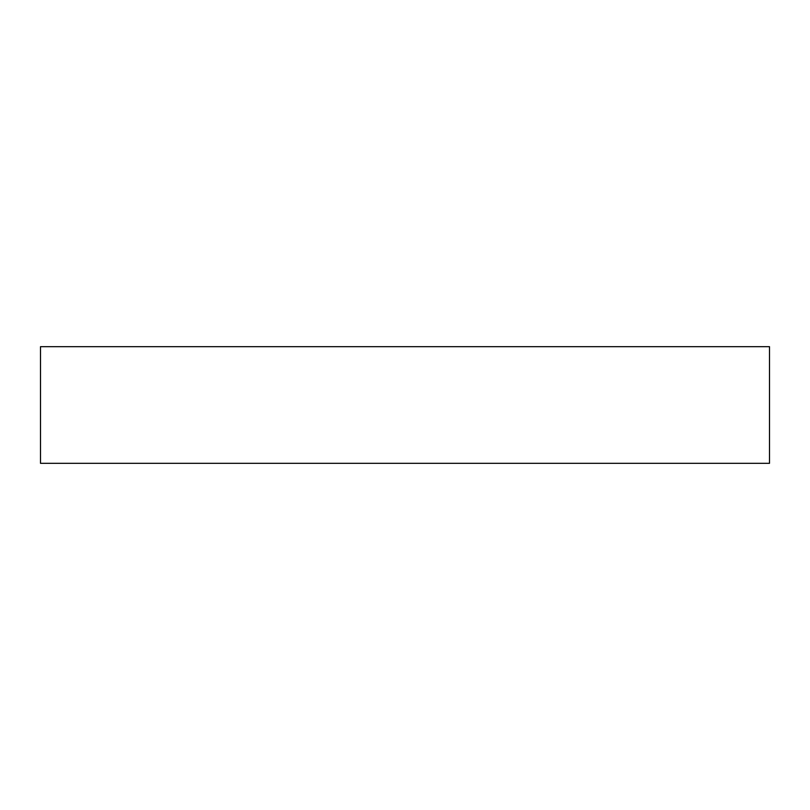 <?xml version="1.0" encoding="UTF-8"?>
<svg xmlns="http://www.w3.org/2000/svg" width="810" height="810" viewBox="0 0 810 810"><rect width="100%" height="100%" fill="white"/><g stroke="black" fill="none" stroke-linecap="round" stroke-linejoin="round"><path stroke-width="1.21" d="M40.5 346.68L40.5 463.32L769.5 463.32L769.5 346.68L40.5 346.68L40.5 463.32L769.5 463.32L769.5 346.68L40.5 346.68"/></g></svg>
